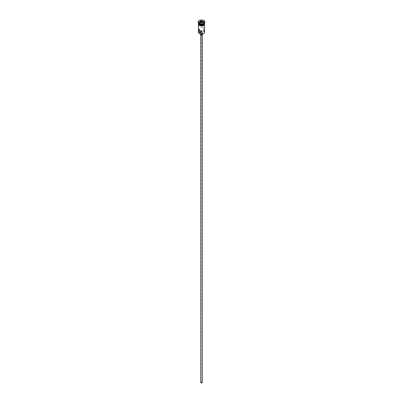 <?xml version="1.0" encoding="UTF-8"?>
<svg xmlns="http://www.w3.org/2000/svg" width="403" height="403" viewBox="0 0 403 403"><rect width="100%" height="100%" fill="white"/><g stroke="black" fill="none" stroke-linecap="round" stroke-linejoin="round"><path stroke-width="0.3" stroke-dasharray="2.02 1.51" d="M199.455 33.645A2.897 1.672 180 0 1 199.455 31.283A2.897 1.672 180 0 1 203.545 31.283A2.897 1.672 180 0 1 203.596 33.615M204.538 32.346A3.038 1.753 0 0 0 203.646 31.107A3.038 1.753 0 0 0 200.336 30.729A3.038 1.753 0 0 0 198.462 32.346M201.122 382.779A0.534 0.307 180 0 1 201.878 382.341A0.534 0.307 180 0 1 201.122 382.779M201.122 31.661L201.878 31.222L201.157 31.142M200.785 382.558A0.715 0.413 180 0 1 201.228 382.175A0.715 0.413 180 0 1 202.004 382.266A0.715 0.413 180 0 1 202.215 382.558M202.004 33.923A0.715 0.413 180 0 1 202.215 34.215A0.715 0.413 180 0 1 201.772 34.598A0.715 0.413 180 0 1 200.996 34.507A0.715 0.413 180 0 1 200.785 34.215A0.715 0.413 180 0 1 201.228 33.832A0.715 0.413 180 0 1 202.004 33.923M200.427 34.215A1.073 0.62 180 0 1 201.092 33.64A1.073 0.62 180 0 1 202.256 33.776A1.073 0.62 180 0 1 202.573 34.215M202.256 32.023A1.073 0.62 180 0 1 202.573 32.462A1.073 0.62 180 0 1 201.908 33.036A1.073 0.62 180 0 1 200.744 32.9A1.073 0.62 180 0 1 200.427 32.462A1.073 0.62 180 0 1 201.092 31.892A1.073 0.62 180 0 1 202.256 32.023M203.646 30.205L202.427 27.031L203.646 26.991L204.392 30.437L203.646 30.205M203.57 24.412A2.821 1.632 0 0 0 203.495 22.15A2.821 1.632 0 0 0 199.505 22.15A2.821 1.632 0 0 0 199.505 24.457M203.767 23.712A3.038 1.753 0 0 0 204.538 22.543L204.538 23.127A3.038 1.753 0 0 0 203.646 21.888A3.038 1.753 0 0 0 200.336 21.505A3.038 1.753 0 0 0 198.462 23.127L198.462 22.543A3.038 1.753 0 0 0 199.354 23.782M204.538 22.543A3.038 1.753 0 0 0 203.646 21.304A3.038 1.753 0 0 0 200.336 20.926A3.038 1.753 0 0 0 198.462 22.543M204.885 22.105A3.395 1.96 0 0 0 203.898 20.865A3.395 1.96 0 0 0 200.316 20.417A3.395 1.96 0 0 0 198.115 22.105M199.354 25.419A3.038 1.753 0 0 0 202.664 25.797A3.038 1.753 0 0 0 204.538 24.18A3.038 1.753 0 0 0 203.646 22.936A3.038 1.753 0 0 0 200.336 22.558A3.038 1.753 0 0 0 198.462 24.18A3.038 1.753 0 0 0 199.354 25.419M204.538 23.888A3.038 1.753 0 0 0 203.646 22.649A3.038 1.753 0 0 0 200.336 22.266A3.038 1.753 0 0 0 198.462 23.888M204.533 23.213A3.038 1.753 0 0 0 203.646 22.064A3.038 1.753 0 0 0 200.407 21.666A3.038 1.753 0 0 0 198.467 23.213M202.034 382.558L201.878 31.222M200.331 22.538L199.943 23.369L201.082 24.024L201.082 22.976L202.654 22.699M201.082 24.024L202.638 23.782L202.754 22.684M199.943 23.369L199.943 22.316L201.042 22.951M202.638 23.782L203.057 21.838M203.057 22.885L202.669 22.664M199.329 25.434A3.073 1.773 180 0 1 199.329 22.926A3.073 1.773 180 0 1 203.671 22.926A3.073 1.773 180 0 1 204.563 24.034M204.538 23.616A3.073 1.773 0 0 0 203.671 22.633A3.073 1.773 0 0 0 200.543 22.2A3.073 1.773 0 0 0 198.462 23.616M200.966 31.414L200.966 382.558M202.215 34.673L202.215 34.215M202.573 34.013L202.573 32.462M202.427 27.031L198.608 29.238M204.538 24.734L204.538 24.18M198.462 23.329L203.762 22.623L204.538 23.329M198.462 24.734L198.462 24.18M204.392 30.437L200.573 32.643M200.427 34.013L200.427 32.462M200.785 34.673L200.785 34.215"/><path stroke-width="0.6" d="M203.596 33.615A2.897 1.672 180 0 1 203.545 33.645A2.897 1.672 180 0 1 199.455 33.645L199.354 33.585A3.038 1.753 0 0 0 203.646 33.585A3.038 1.753 0 0 0 204.538 32.346L204.538 24.734M201.157 31.142L201.122 31.661M202.215 34.673L202.215 382.558A0.715 0.413 180 0 1 201.772 382.941A0.715 0.413 180 0 1 200.996 382.85A0.715 0.413 180 0 1 200.785 382.558L200.785 34.673M202.573 34.013L202.573 34.215A1.073 0.62 180 0 1 201.908 34.784A1.073 0.62 180 0 1 200.744 34.653A1.073 0.62 180 0 1 200.427 34.215L200.427 34.013M199.354 29.474L198.608 29.238L199.354 32.683L200.573 32.643L199.354 29.474M198.462 23.127L198.462 23.127A3.038 1.753 0 0 0 199.354 24.366L199.505 24.457A2.821 1.632 0 0 0 203.495 24.457A2.821 1.632 0 0 0 203.57 24.412M199.505 24.457L199.354 24.366A3.038 1.753 0 0 0 203.646 24.366A3.038 1.753 0 0 0 204.538 23.127L204.538 23.127M198.115 22.105A3.395 1.96 0 0 0 198.105 22.251A3.395 1.96 0 0 0 199.102 23.636L199.354 23.782A3.038 1.753 0 0 0 203.646 23.782A3.038 1.753 0 0 0 203.767 23.712M199.354 23.782L199.102 23.636A3.395 1.96 0 0 0 203.898 23.636A3.395 1.96 0 0 0 204.895 22.251A3.395 1.96 0 0 0 204.885 22.105M198.467 23.213A3.038 1.753 0 0 0 198.462 23.303L198.462 23.888A3.038 1.753 0 0 0 199.354 25.127A3.038 1.753 0 0 0 202.664 25.505A3.038 1.753 0 0 0 204.538 23.888L204.538 23.303A3.038 1.753 0 0 0 204.533 23.213M198.462 23.303A3.038 1.753 0 0 0 199.354 24.543A3.038 1.753 0 0 0 202.664 24.921A3.038 1.753 0 0 0 204.538 23.303M199.102 23.349A3.395 1.96 0 0 0 202.8 23.772A3.395 1.96 0 0 0 204.895 21.958A3.395 1.96 0 0 0 203.898 20.573A3.395 1.96 0 0 0 200.2 20.15A3.395 1.96 0 0 0 198.105 21.958A3.395 1.96 0 0 0 199.102 23.349M199.455 33.645L199.354 33.585A3.038 1.753 0 0 1 198.462 32.346L198.462 24.734M200.246 21.238L201.958 20.971L203.213 21.697L202.754 22.684L201.042 22.951L199.787 22.225L200.246 21.238L199.943 22.316M200.362 22.472L200.362 21.419L201.918 21.178L201.918 22.23L200.331 22.538M202.654 22.699L203.057 21.838L201.958 20.971M202.669 22.664L201.918 22.23M204.563 24.034A3.073 1.773 180 0 1 202.79 25.787A3.073 1.773 180 0 1 199.329 25.434M198.462 23.616A3.073 1.773 0 0 0 199.329 25.142A3.073 1.773 0 0 0 202.89 25.47A3.073 1.773 0 0 0 204.538 23.616M203.646 23.782L203.898 23.636M204.895 22.251L204.895 21.958M204.538 23.329L203.283 25.666L199.238 25.439L198.407 24.638L198.462 23.329M198.105 22.251L198.105 21.958"/></g></svg>
